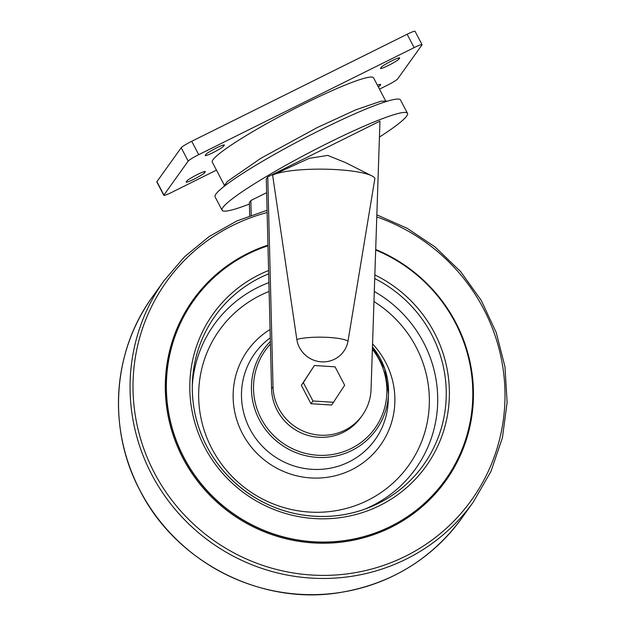 <?xml version="1.0" encoding="UTF-8"?>
<svg xmlns="http://www.w3.org/2000/svg" width="626" height="626" viewBox="0 0 626 626"><rect width="100%" height="100%" fill="white"/><g stroke="black" fill="none" stroke-linecap="round" stroke-linejoin="round"><path stroke-width="0.94" d="M266.637 192.667L250.846 200.516L249.375 202.574L249.704 215.688M249.414 204.045A104.597 10.665 -27.6 0 1 222.089 210.25A104.597 10.665 -27.6 0 1 328.267 142.939A104.597 10.665 -27.6 0 1 407.479 113.329A104.597 10.665 -27.6 0 1 379.426 137.063M267.764 176.868L266.293 178.926L271.551 388.754A49.446 48.218 35.6 0 0 306.443 434.937A49.446 48.218 35.6 0 0 360.779 417.479L362.251 415.421A49.446 48.218 35.6 0 0 371.046 389.411L379.959 121.123L267.764 176.868L273.022 386.704A49.446 48.218 35.6 0 0 307.914 432.879A49.446 48.218 35.6 0 0 362.251 415.421M216.463 170.131L171.751 192.354A10.462 1.064 -27.6 0 1 163.824 195.312L156.836 181.947A10.462 1.064 -27.6 0 1 156.923 181.657L181.196 147.736A10.462 1.064 -27.6 0 1 191.728 141.288L407.135 34.258A10.462 1.064 -27.6 0 1 415.054 31.3L422.041 44.673A10.462 1.064 -27.6 0 1 421.955 44.955L397.682 78.876A10.462 1.064 -27.6 0 1 387.15 85.324L379.481 89.135M163.824 195.312A10.462 1.064 -27.6 0 1 163.91 195.03L188.183 161.109A10.462 1.064 -27.6 0 1 198.716 154.661L414.122 47.631A10.462 1.064 -27.6 0 1 422.041 44.673M377.455 85.253A10.462 1.064 -27.6 0 1 380.671 84.44A10.462 1.064 -27.6 0 1 380.592 84.721L379.974 85.574A10.462 1.064 -27.6 0 1 378.339 86.944M398.973 59.024A10.462 1.064 -27.6 0 1 389.364 65.002A10.462 1.064 -27.6 0 1 380.522 68.43A10.462 1.064 -27.6 0 1 380.608 68.148L381.218 67.287A10.462 1.064 -27.6 0 1 390.835 61.309A10.462 1.064 -27.6 0 1 399.678 57.882A10.462 1.064 -27.6 0 1 399.591 58.163L398.973 59.024L398.433 57.983M186.282 181.822L186.892 180.961A10.462 1.064 -27.6 0 1 196.509 174.975A10.462 1.064 -27.6 0 1 205.344 171.555A10.462 1.064 -27.6 0 1 205.258 171.837L204.647 172.69A10.462 1.064 -27.6 0 1 195.03 178.676A10.462 1.064 -27.6 0 1 186.196 182.103A10.462 1.064 -27.6 0 1 186.282 181.822M223.646 146.14A10.462 1.064 -27.6 0 1 214.037 152.126A10.462 1.064 -27.6 0 1 205.195 155.545A10.462 1.064 -27.6 0 1 205.281 155.264L205.891 154.411A10.462 1.064 -27.6 0 1 215.508 148.425A10.462 1.064 -27.6 0 1 224.343 144.997A10.462 1.064 -27.6 0 1 224.264 145.279L223.646 146.14L223.106 145.099M224.28 185.077L212.292 162.15A90.997 9.28 -27.6 0 1 304.666 103.595A90.997 9.28 -27.6 0 1 373.573 77.835L385.561 100.755M222.089 210.25L215.101 196.877A104.597 10.665 -27.6 0 1 321.279 129.574A104.597 10.665 -27.6 0 1 400.483 99.957L407.479 113.329M314.385 365.521L301.364 385.334L310.981 403.731L331.655 405.038L344.668 385.225L335.059 366.828L314.385 365.521L303.328 382.596L312.945 400.984L333.611 402.299M296.826 339.464A26.143 25.494 35.6 0 0 322.241 361.875A26.143 25.494 35.6 0 0 348.009 341.084L374.896 178.371A52.811 9.648 0.5 0 0 371.844 175.859A52.811 9.648 0.5 0 0 322.367 169.153A52.811 9.648 0.5 0 0 272.787 175.053A52.811 9.648 0.5 0 0 272.623 175.131L296.826 339.464A28.217 5.157 0.5 0 1 324.589 337.242A28.217 5.157 0.5 0 1 348.009 341.084M272.787 175.053L309.213 158.331L327.742 155.412L345.489 162.588L371.844 175.859M250.846 200.516L251.214 215.141M375.678 250.001A154.512 150.678 -144.4 0 1 445.25 479.993A154.512 150.678 -144.4 0 1 183.919 457.489A154.512 150.678 -144.4 0 1 193.927 300.167A154.512 150.678 -144.4 0 1 267.967 245.799M301.364 385.334L303.328 382.596M310.981 403.731L312.945 400.984M163.91 195.03L156.923 181.657M188.183 161.109L181.196 147.736M198.716 154.661L191.728 141.288M414.122 47.631L407.135 34.258M379.974 85.574L379.434 84.541M204.647 172.69L204.107 171.657M273.022 386.704L271.551 388.754M372.376 349.261A67.256 65.581 -144.4 0 1 356.632 445.477A67.256 65.581 -144.4 0 1 261.144 418.559A67.256 65.581 -144.4 0 1 270.432 344.018M372.454 346.992A69.142 67.428 -144.4 0 1 388.503 393.738A69.142 67.428 -144.4 0 1 335.121 456.19A69.142 67.428 -144.4 0 1 259.274 419.686A69.142 67.428 -144.4 0 1 270.362 341.428M140.075 490.565A190.171 185.445 -144.4 0 1 152.392 296.935C112.289 351.765 107.343 429.585 140.052 490.643C176.219 562.391 261.316 605.765 340.004 592.54C390.867 584.003 431.431 559.245 461.714 518.258A190.171 185.445 -144.4 0 1 140.075 490.565M376.844 214.835L407.299 228.365L435.023 246.918L460.658 271.621L481.308 300.519L496.254 332.617L504.971 366.773L507.123 402.471L502.412 437.77L490.995 471.37L473.295 502.068A190.171 185.445 -144.4 0 1 151.656 474.375A190.171 185.445 -144.4 0 1 163.981 280.745L152.392 296.935M376.774 216.932A187.565 182.909 -144.4 0 1 461.072 513.297A187.565 182.909 -144.4 0 1 154.309 472.724A187.565 182.909 -144.4 0 1 267.13 212.535M375.694 249.492A155.381 151.523 -144.4 0 1 434.1 495.088A155.381 151.523 -144.4 0 1 182.933 458.177A155.381 151.523 -144.4 0 1 267.951 245.134M445.196 480.056A154.512 150.678 -144.4 0 1 445.149 480.126A154.512 150.678 -144.4 0 1 183.817 457.629A154.512 150.678 -144.4 0 1 193.825 300.3A154.512 150.678 -144.4 0 1 193.88 300.23M374.849 274.916A130.889 127.634 -144.4 0 1 413.348 481.3A130.889 127.634 -144.4 0 1 204.663 447.183A130.889 127.634 -144.4 0 1 268.585 270.51M374.724 278.554A128.056 124.879 -144.4 0 1 446.197 397.393A128.056 124.879 -144.4 0 1 367.618 508.109A128.056 124.879 -144.4 0 1 206.823 446.401A128.056 124.879 -144.4 0 1 192.37 382.713A128.056 124.879 -144.4 0 1 268.671 273.828M192.284 385.945A123.878 120.795 -144.4 0 1 268.89 282.623M374.301 291.466A123.878 120.795 -144.4 0 1 437.59 404.944A123.878 120.795 -144.4 0 1 364.59 509.228M373.965 301.56A116.326 113.431 -144.4 0 1 392.956 483.139A116.326 113.431 -144.4 0 1 211.87 448.623A116.326 113.431 -144.4 0 1 269.11 291.442M372.556 343.917A81.56 79.533 -144.4 0 1 361.163 464.148A81.56 79.533 -144.4 0 1 242.395 433.458A81.56 79.533 -144.4 0 1 270.064 329.495M372.454 346.976L384.834 368.964L388.503 393.738L388.214 401.188A74.017 72.17 -144.4 0 1 331.068 468.037A74.017 72.17 -144.4 0 1 249.884 428.959A74.017 72.17 -144.4 0 1 270.275 337.813M387.494 101.146L380.905 101.224L355.803 109.832L317.249 127.563L260.58 158.448L227.316 181.517L223.49 186.877M473.295 502.068L461.714 518.258M163.981 280.745L184.623 256.668L209.178 236.526L236.933 220.908L267.075 210.273M447.942 476.089L445.25 479.993M192.37 382.713C191.603 405.045 196.423 426.267 206.823 446.377C225.203 482.122 261.41 508.367 301.106 514.721C324.025 518.438 346.194 516.239 367.618 508.109"/></g></svg>
